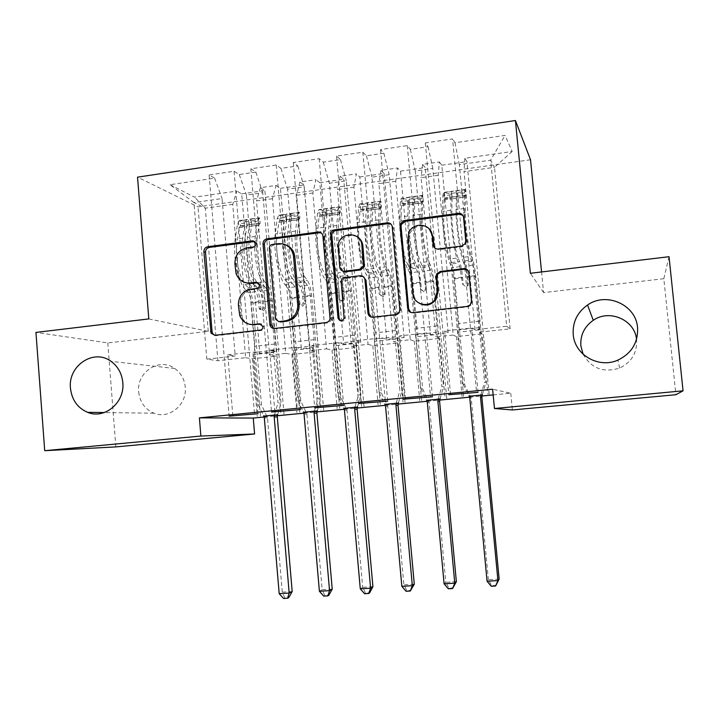 <?xml version="1.0" encoding="UTF-8"?>
<svg xmlns="http://www.w3.org/2000/svg" width="719" height="719" viewBox="0 0 719 719"><rect width="100%" height="100%" fill="white"/><g stroke="black" fill="none" stroke-linecap="round" stroke-linejoin="round"><path stroke-width="0.54" stroke-dasharray="3.6 2.7" d="M245.098 282.54C241.35 280.841 238.834 277.965 237.549 273.894L236.443 264.349C236.533 255.667 240.658 250.365 248.81 248.423L254.652 247.651C256.449 247.228 257.348 246.06 257.375 244.154L254.939 241.458M214.604 335.306L216.635 335.611L261.68 330.452C263.478 330.057 264.394 328.898 264.412 326.983L261.455 324.179M249.888 324.377C245.691 322.939 242.797 320.072 241.207 315.776L239.903 305.566C239.993 296.857 244.127 291.563 252.297 289.694L258.157 288.975C259.954 288.562 260.862 287.402 260.889 285.488L258.211 282.729M583.118 354.233C591.324 368.461 603.493 373.071 619.607 368.083C631.489 362.295 637.16 352.948 636.612 340.024L636.531 339.314M138.686 391.99C139.908 402.272 145.022 409.345 154.019 413.209C169.163 419.59 187.273 404.599 185.268 387.128C184.441 379.156 180.945 372.945 174.771 368.488C159.465 356.983 136.313 372.235 138.686 391.99M530.523 159.753L198.022 206.883L137.536 177.153M170.07 184.711L194.525 197.177L236.902 191.083L232.731 204.313L245.61 357.703L217.902 360.722L206.82 359.149L193.959 202.551L170.07 184.711L214.622 178.15L209.121 174.96L234.07 171.266L239.274 174.519L255.847 172.084L250.85 168.785L276.24 165.019L280.931 168.39L297.792 165.909L293.316 162.494L319.155 158.665L323.307 162.152L340.464 159.618L336.528 156.095L362.825 152.203L366.429 155.798L383.892 153.228L380.522 149.579L407.287 145.615L410.324 149.336L428.093 146.721L425.297 142.946L452.557 138.911L476.544 392.062M252.737 324.593L241.701 193.869L236.902 191.083M241.701 193.869L264.871 190.553L260.332 187.713L276.087 185.448L272.465 198.696L285.749 353.326L269.607 355.087L276.006 356.229L280.949 414.09M299.769 412.275L280.446 188.324L276.087 185.448M280.446 188.324L303.984 184.954L299.904 182.015L315.911 179.714L312.864 192.989L326.552 348.868L310.15 350.656L315.875 351.888L320.971 410.216M339.719 408.41L319.811 182.689L315.911 179.714M319.811 182.689L343.736 179.265L340.114 176.227L356.39 173.89L353.937 187.183L368.056 344.338L351.366 346.163L356.399 347.484L361.648 406.28M380.324 404.473L359.815 176.955L356.39 173.89M359.815 176.955L384.135 173.477L381.007 170.349L397.544 167.967L395.711 181.287L410.261 339.728L393.293 341.588L397.607 342.999L403.008 402.281M421.604 400.483L400.483 171.14L397.544 167.967M400.483 171.14L425.208 167.599L422.574 164.363L439.399 161.946L438.195 175.283L453.195 335.045L435.93 336.932L439.498 338.442L445.07 398.209M463.584 396.421L441.826 165.217L439.399 161.946M441.826 165.217L466.955 161.622L464.842 158.288L512.171 151.475L505.071 135.388L454.992 142.757L452.557 138.911M426.727 400.339L439.947 399.063M343.907 408.347L357.46 407.035M263.783 416.094L277.642 414.755M493.162 394.911L510.76 393.212L492.623 389.231M264.161 417.011L277.372 415.735M303.903 413.173L316.953 411.915M344.302 409.282L357.181 408.033M385.375 405.318L398.083 404.087M427.14 401.283L439.66 400.079M469.606 397.185L481.946 395.998M303.517 412.257L317.223 410.926M384.971 404.375L398.362 403.08M469.183 396.232L482.224 394.974M448.189 332.663L432.802 168.444L415.267 170.951L430.456 334.605L448.189 332.663L444.603 330.956L471.943 327.945L475.016 329.715L506.679 326.246L490.664 160.184L494.51 167.329L464.034 171.634L479.303 332.196L482.098 333.805L487.841 394.075M428.093 146.721L432.802 168.444M410.324 149.336L415.267 170.951M506.679 326.246L510.122 328.835L479.303 332.196M510.122 328.835L494.51 167.329L512.171 151.475M464.842 158.288L464.034 171.634M404.096 337.499L389.195 174.672L371.957 177.135L386.678 339.413L404.096 337.499L399.692 335.908L426.547 332.951L430.456 334.605M383.892 153.228L389.195 174.672M366.429 155.798L371.957 177.135M438.195 175.283L421.109 177.692L435.93 336.932M422.574 164.363L421.109 177.692M360.776 342.253L346.324 180.793L329.392 183.21L343.655 344.131L360.776 342.253L355.572 340.761L381.951 337.858L386.678 339.413M340.464 159.618L346.324 180.793M323.307 162.152L329.392 183.21M395.711 181.287L378.913 183.66L393.293 341.588M381.007 170.349L378.913 183.66M318.193 346.926L304.2 186.805L287.546 189.187L301.369 348.769L318.193 346.926L312.226 345.542L338.146 342.684L343.655 344.131M297.792 165.909L304.2 186.805M280.931 168.39L287.546 189.187M353.937 187.183L337.427 189.519L344.707 271.27M344.752 271.8L351.366 346.163M340.114 176.227L337.427 189.519M276.348 351.519L262.777 192.719L246.41 195.056L259.811 353.335L276.348 351.519L269.634 350.234L295.096 347.421L301.369 348.769M255.847 172.084L262.777 192.719M239.274 174.519L246.41 195.056M312.864 192.989L296.623 195.28L310.15 350.656M299.904 182.015L296.623 195.28M206.82 359.149L235.203 356.031L222.054 198.534L193.959 202.551L205.301 208.186L217.902 360.722M214.622 178.15L222.054 198.534M272.465 198.696L256.494 200.952L269.607 355.087M260.332 187.713L256.494 200.952M669.029 256.71L663.826 278.711L675.905 394.722M148.806 318.912L208.258 331.333L107.796 342.936L35.95 332.412M107.796 342.936L115.849 446.903M510.76 393.212L512.377 409.956M208.258 331.333L198.022 206.883M663.826 278.711L543.591 292.597L541.56 271.953M475.016 329.715L459.342 164.651L490.664 160.184L505.071 135.388M232.731 204.313L205.301 208.186L194.525 197.177M453.195 335.045L456.448 336.6L482.098 333.805M410.261 339.728L414.279 341.183L439.498 338.442M368.056 344.338L372.802 345.695L397.607 342.999M326.552 348.868L332.007 350.135L356.399 347.484M285.749 353.326L291.878 354.503L315.875 351.888M245.61 357.703L252.396 358.79L276.006 356.229M232.839 415.789L227.779 354.844L235.203 356.031M227.779 354.844L252.8 352.085L259.811 353.335M454.992 142.757L459.342 164.651M543.591 292.597L530.37 273.292M284.005 414.144L264.871 190.553M260.467 416.076L252.773 324.925M252.396 358.79L257.249 416.382M258.004 413.74L252.8 352.085M234.07 171.266L254.472 413.686M209.121 174.96L229.127 416.157M323.694 410.306L303.984 184.954M291.878 354.503L296.884 412.553M300.47 409.605L295.096 347.421M274.865 411.699L269.634 350.234M276.24 165.019L297.315 409.515M250.85 168.785L271.521 412.023M364.03 406.406L343.736 179.265M332.007 350.135L337.157 408.653M343.682 405.399L338.146 342.684M317.627 407.538L312.226 345.542M319.155 158.665L340.923 405.264M293.316 162.494L314.67 407.826M405.049 402.433L384.135 173.477M372.802 345.695L378.113 404.689M387.676 401.121L381.951 337.858M361.154 403.296L355.572 340.761M362.825 152.203L385.312 400.941M336.528 156.095L358.583 403.548M446.742 398.407L425.208 167.599M414.279 341.183L419.752 400.663M432.461 396.762L426.547 332.951M405.453 398.982L399.692 335.908M407.287 145.615L430.51 396.546M380.522 149.579L403.296 399.189M489.136 394.309L466.955 161.622M456.448 336.6L462.092 396.564M478.054 392.331L471.943 327.945M450.561 394.587L444.603 330.956M425.297 142.946L448.827 394.758M273.786 328.484L275.952 328.817L327.289 322.948C329.419 322.561 330.74 321.285 331.243 319.101L324.125 236.686L321.438 233.019M286.782 245.323L279.79 244.343L273.562 245.161C271.764 245.592 270.847 246.761 270.829 248.675L269.427 248.01M278.379 321.636L276.887 319.407L270.829 248.675M371.283 317.106L373.889 317.618L396.618 315.021L400.159 312.594L400.717 309.907L393.185 227.564L391.091 224.184M363.158 276.527L346.27 278.127C344.167 278.523 342.855 279.781 342.316 281.911L345.318 317.672L344.185 317.268M340.635 320.818C342.792 321.672 344.329 320.98 345.237 318.76L345.318 317.672M357.253 236.803C348.329 233.522 342.343 236.587 339.305 245.988L339.215 248.954L338.056 248.28M342.675 271.018L340.887 267.819L339.215 248.954M435.058 248.28L438.95 249.7L462.236 246.761L465.66 244.613L466.433 241.539L464.213 218.19L462.856 215.367M429.018 228.651C421.064 223.816 414.602 225.514 409.632 233.747L408.707 239.751L407.817 239.032M419.465 303.364C416.103 301.207 414.189 298.124 413.722 294.107L408.707 239.751M410.729 312.414L413.632 313.071L467.925 306.86L470.936 305.296L472.14 301.665L469.444 273.301L467.656 270.092M258.364 219.879L258.813 225.164L260.143 223.267L259.694 217.938L258.364 219.879L246.662 221.488L240.056 220.643L240.506 225.955L239.238 227.716L236.946 242.806C234.771 255.398 239.436 278.532 245.224 284.391L252.702 283.466L255.587 286.746C257.959 289.874 259.514 295.033 260.251 302.214L260.997 309.547L263.352 310.95L265.482 308.235L264.925 301.656C264.179 294.466 262.633 289.299 260.287 286.162L257.438 282.873L264.952 281.938L267.747 285.245C270.065 288.391 271.593 293.559 272.33 300.767L281.057 402.919L277.983 402.775L273.687 352.4L254.023 354.557L254.868 346.252L253.07 324.943M254.688 241.431C253.699 257.321 259.011 280.572 264.943 286.944L257.411 287.87L260.269 291.132C261.788 293.136 262.786 296.462 263.271 301.117L263.828 307.732L261.689 310.455L259.325 309.053L258.579 301.683C258.103 297.037 257.096 293.712 255.56 291.707L252.675 288.454L245.188 289.38L248.118 292.624C249.682 294.61 250.697 297.936 251.183 302.573L253.034 324.575M240.056 220.643L239.328 220.544L237.495 224.04L235.167 239.157C232.516 254.355 238.196 282.405 245.188 289.38M245.224 284.391L248.154 287.663C250.572 290.782 252.144 295.931 252.881 303.103L261.482 404.86L267.504 417.883L282.279 592.141L279.197 593.669M254.023 354.557L258.256 404.734L261.482 404.86M260.143 223.267L258.948 225.029L256.845 240.155C254.85 252.782 259.406 276.015 264.952 281.938M259.694 217.938L258.993 217.83L257.267 221.335L254.697 241.26M264.943 286.944L267.747 290.215C269.239 292.229 270.227 295.563 270.704 300.227L274.451 344.077L273.687 352.4M258.813 225.164L247.102 226.764L246.662 221.488M240.506 225.955L247.102 226.764M257.411 287.87C250.607 280.859 245.008 252.72 247.534 237.504L249.736 222.369L251.371 218.882L246.536 219.601L244.99 223.016L242.743 238.142C240.73 250.545 243.903 272.249 249.268 283.025M249.529 283.556L252.675 288.454M252.702 283.466C247.003 277.579 242.384 254.409 244.487 241.8L247.03 225.496L251.291 224.4L251.785 224.786L249.259 241.171C247.201 253.78 251.794 276.977 257.438 282.873M277.741 414.405L281.057 402.919M292.184 591.548L282.279 592.141L284.796 597.849L288.768 597.615M274.532 414.71L277.983 402.775M258.256 404.734L263.621 415.771M283.574 598.478L284.796 597.849M297.783 214.469L298.25 219.798L299.904 217.839L299.437 212.473L297.783 214.469L285.892 216.104L279.484 215.215L279.943 220.562L278.819 222.324L276.914 237.486C275.098 250.131 279.547 273.49 284.832 279.466L292.435 278.523L295.051 281.866C297.226 285.048 298.682 290.26 299.419 297.504L300.039 304.398L302.582 306.303L304.739 303.562L304.164 296.938C303.418 289.685 301.98 284.463 299.832 281.282L297.244 277.929L304.883 276.977L307.417 280.338C309.521 283.538 310.95 288.768 311.695 296.03L320.683 398.991L317.942 398.811L313.511 348.041L293.523 350.225L294.188 341.876L290.395 297.855C289.91 293.172 288.957 289.82 287.528 287.789L284.85 284.49C278.478 277.381 273.049 249.053 275.278 233.783L277.201 218.603L278.819 215.107L286.53 214.037L284.823 217.56L282.971 232.749C280.832 248.037 286.207 276.411 292.462 283.547L284.85 284.49M299.437 212.473L298.807 212.348L297.307 215.844L295.581 231.06C293.577 246.365 298.87 274.829 304.928 282.01L297.28 282.953L299.877 286.279C301.261 288.319 302.196 291.68 302.681 296.372L303.256 303.041L301.09 305.782L298.529 303.876L297.918 296.947C297.432 292.265 296.489 288.903 295.087 286.863L292.462 283.547M279.484 215.215L278.819 215.107M284.832 279.466L287.501 282.801C289.712 285.973 291.186 291.177 291.932 298.403L300.794 400.968L306.932 414.09L322.148 589.742L319.398 591.261M293.523 350.225L297.882 400.798L300.794 400.968M299.904 217.839L298.852 219.592L297.145 234.789C295.509 247.471 299.859 270.937 304.883 276.977M304.928 282.01L307.471 285.344C308.828 287.393 309.754 290.764 310.24 295.464L314.095 339.665L313.511 348.041M298.25 219.798L286.351 221.416L285.892 216.104M279.943 220.562L286.351 221.416M292.435 278.523C287.249 272.519 282.837 249.125 284.58 236.461L286.692 220.086L290.943 218.98L291.501 219.412L289.442 235.814C287.735 248.486 292.121 271.908 297.244 277.929M317.331 410.576L320.683 398.991M332.223 589.14L322.148 589.742L324.826 595.494L328.871 595.251M297.28 282.953C291.096 275.799 285.758 247.39 287.843 232.102L289.649 216.895L291.06 213.417L286.53 214.037M314.446 410.855L317.942 398.811M297.882 400.798L303.355 411.924M323.739 596.114L324.826 595.494M337.849 208.968L338.325 214.334L340.312 212.321L339.835 206.91L337.849 208.968L325.761 210.631L319.551 209.696L320.027 215.089L319.056 216.841L317.555 232.075C316.099 244.775 320.341 268.367 325.096 274.46L332.816 273.508L335.171 276.914C337.13 280.149 338.478 285.416 339.233 292.714L339.817 299.392L342.451 301.585L344.653 299.176L344.05 292.139C343.305 284.832 341.965 279.556 340.033 276.312L337.705 272.896L345.471 271.935L347.744 275.359C349.632 278.613 350.953 283.897 351.699 291.213L360.965 395.001L358.556 394.785L353.991 343.601L333.67 345.83L334.164 337.427L330.246 293.055C329.76 288.337 328.871 284.949 327.585 282.882L325.177 279.52C319.434 272.267 314.275 243.651 316.054 228.318L317.573 213.067L318.957 209.571L326.794 208.492L325.321 212.006L323.883 227.276C322.184 242.618 327.298 271.279 332.906 278.568L325.177 279.52M342.738 271.054L345.587 277.004L337.804 277.956L340.132 281.345C341.381 283.421 342.244 286.818 342.729 291.555L343.331 298.619L341.13 301.036L338.487 298.843L337.894 292.139C337.409 287.411 336.528 284.014 335.27 281.938L332.906 278.568M319.551 209.696L318.957 209.571M325.096 274.46L327.505 277.858C329.5 281.084 330.866 286.342 331.612 293.631L340.743 397.005L346.998 410.234L362.682 587.306L360.273 588.816M333.67 345.83L338.164 396.807L340.743 397.005M340.312 212.321L339.422 214.064L338.128 229.334C336.86 242.069 340.986 265.769 345.471 271.935M339.835 206.91L339.287 206.775L338.011 210.272L336.708 225.55C335.521 237.953 338.424 259.811 342.729 271.027M345.587 277.004L347.861 280.401C349.075 282.477 349.928 285.883 350.414 290.629L354.395 335.18L353.991 343.601M338.325 214.334L326.237 215.988L325.761 210.631M320.027 215.089L326.237 215.988M332.816 273.508C328.161 267.378 323.972 243.75 325.348 231.033L327.01 214.559L331.243 213.48L331.881 213.911L330.291 230.377C328.951 243.094 333.122 266.758 337.705 272.896M357.559 406.675L360.965 395.001M372.918 586.686L362.682 587.306L365.522 593.094L369.629 592.851M337.804 277.956C332.268 270.659 327.199 241.961 328.835 226.611L330.228 211.332L331.405 207.863L326.794 208.492M326.48 208.582L327.001 214.586L326.48 208.582M355.015 406.927L358.556 394.785M338.164 396.807L343.745 408.015M364.569 593.714L365.522 593.094M378.58 203.378L379.075 208.789L381.403 206.713L380.908 201.257L378.58 203.378L366.295 205.068L360.282 204.088L360.776 209.526L359.958 211.269L358.88 226.566C357.801 239.328 361.819 263.154 366.025 269.373L373.88 268.403L375.956 271.872C377.691 275.161 378.94 280.491 379.686 287.852L380.297 294.583L382.975 296.785L385.132 294.88L384.593 287.258C383.838 279.889 382.607 274.559 380.899 271.261L378.85 267.783L386.741 266.803L388.745 270.29C390.408 273.597 391.612 278.945 392.367 286.324L401.912 390.947L399.854 390.687L395.153 339.089L374.482 341.354L374.788 332.906L370.752 288.175C370.267 283.421 369.449 279.988 368.308 277.894L366.169 274.46C362.025 266.758 359.194 254.31 357.667 237.126M380.908 201.257L380.432 201.104L379.407 204.6L378.527 219.951C377.439 235.383 382.184 264.43 386.921 271.908L379.012 272.878L381.061 276.33C382.166 278.442 382.957 281.875 383.452 286.647L383.991 294.305L381.825 296.219L379.138 293.999L378.527 287.241C378.041 282.477 377.232 279.044 376.118 276.932L374.033 273.49L366.169 274.46M360.282 204.088L359.77 203.953L358.619 207.44L357.523 222.764L357.658 237.054M366.025 269.373L368.155 272.834C369.934 276.114 371.202 281.435 371.948 288.777L381.358 392.987L387.73 406.307L403.88 584.826L401.831 586.327M374.482 341.354L379.12 392.745L381.358 392.987M381.403 206.713L380.666 208.447L379.803 223.78C378.922 236.569 382.823 260.512 386.741 266.803M386.921 271.908L388.916 275.368C389.995 277.48 390.777 280.931 391.262 285.704L395.36 330.614L395.153 339.089M379.075 208.789L366.78 210.46L366.295 205.068M360.776 209.526L366.78 210.46M379.012 272.878C374.15 265.437 369.35 236.443 370.528 221.021L371.489 205.679L372.424 202.21L367.472 202.929L366.501 206.362L365.486 221.695C364.254 237.108 369.081 266.066 374.033 273.49M373.88 268.403C369.773 262.147 365.8 238.286 366.807 225.514L367.984 208.986L372.217 207.881L372.945 208.312L371.831 224.84C370.869 237.621 374.815 261.518 378.85 267.783M398.47 402.721L401.912 390.947M414.288 584.196L403.88 584.826L406.9 590.65L411.079 590.407M368.011 208.914L367.436 202.947L367.984 208.986M396.268 402.937L399.854 390.687M379.12 392.745L384.809 404.042M406.091 591.27L406.9 590.65M419.986 197.689L420.498 203.144L423.185 201.005L422.673 195.505L419.986 197.689L407.493 199.406L401.705 198.39L402.209 203.872L401.553 205.598L400.905 220.976C400.222 233.792 403.997 257.851 407.646 264.206L415.627 263.208L417.424 266.749C418.934 270.092 420.058 275.485 420.822 282.909L421.451 289.685L424.174 291.905L426.205 290.422L426.43 289.101L425.801 282.306C425.046 274.874 423.922 269.481 422.448 266.129L420.687 262.579L428.713 261.581L430.42 265.14C431.849 268.511 432.946 273.912 433.71 281.354L443.542 386.822L441.843 386.525L436.999 334.506L415.986 336.807L416.094 328.304L411.942 283.214C411.448 278.424 410.702 274.955 409.704 272.816L407.853 269.319C403.458 261.77 398.856 232.579 399.701 217.111L400.366 201.724L401.274 198.237L409.372 197.123L408.374 200.628L407.799 216.033C407.044 231.509 411.592 260.754 415.852 268.34L407.853 269.319M422.673 195.505L421.496 198.83L421.064 214.253C420.462 229.756 424.92 259.092 428.955 266.722L420.912 267.711L422.682 271.225C423.635 273.373 424.354 276.851 424.848 281.668L425.477 288.49L425.244 289.82L423.212 291.312L420.471 289.083L419.842 282.27C419.348 277.462 418.62 273.984 417.649 271.845L415.852 268.34M407.646 264.206L409.497 267.729C411.043 271.063 412.194 276.438 412.958 283.852L422.637 388.898L429.135 402.325L445.78 582.309L444.09 583.792M415.986 336.807L420.759 388.62L422.637 388.898M423.185 201.005L422.61 202.731L422.188 218.136C421.702 230.979 425.36 255.164 428.713 261.581M428.955 266.722L430.663 270.245C431.589 272.402 432.299 275.889 432.793 280.707L437.008 325.977L436.999 334.506M420.498 203.144L407.997 204.852L407.493 199.406M402.209 203.872L407.997 204.852M415.627 263.208C412.095 256.836 408.356 232.722 408.967 219.897L409.659 203.297L413.883 202.192L414.71 202.614L414.081 219.223C413.515 232.048 417.227 256.189 420.687 262.579M440.055 398.694L443.542 386.822M456.367 581.671L445.78 582.309L448.971 588.169L453.222 587.917M420.912 267.711C416.741 260.116 412.23 230.835 412.922 215.341L413.443 199.927L414.135 196.467L409.372 197.123M438.213 398.874L441.843 386.525M420.759 388.62L426.556 400.007M448.314 588.789L448.971 588.169M462.092 191.91L462.623 197.41L465.669 195.2L465.148 189.654L462.092 191.91L449.393 193.654L443.821 192.593L444.342 198.12L443.65 215.278C443.371 228.148 446.912 252.459 449.968 258.939L458.093 257.932L459.594 261.536C460.861 264.943 461.877 270.389 462.641 277.876L463.288 284.715L466.056 286.944L467.934 285.794L468.357 284.113L467.701 277.264C466.937 269.778 465.939 264.322 464.699 260.907L463.234 257.294L471.394 256.279L472.805 259.901C474.001 263.334 474.98 268.798 475.744 276.303L485.873 382.634L484.543 382.292L479.555 329.841L458.183 332.178L458.093 323.631L453.815 278.172L451.802 267.657L450.238 264.098C446.562 256.386 442.248 226.898 442.607 211.368L442.814 195.91L443.47 192.431L451.712 191.29L450.957 194.786L450.84 210.263C450.579 225.811 454.83 255.362 458.371 263.091L450.238 264.098M465.885 269.292L467.593 283.475L467.161 285.155L465.283 286.324L462.497 284.077L459.881 266.668L458.371 263.091M449.968 258.939L451.523 262.534C452.835 265.931 453.878 271.369 454.642 278.837L464.618 384.737L471.242 398.272L488.39 579.739L487.078 581.222M458.183 332.178L463.108 384.422L464.618 384.737M465.669 195.2L465.301 212.402C465.229 225.299 468.644 249.727 471.394 256.279M465.148 189.654L464.312 192.962L464.339 208.456C464.231 224.022 468.393 253.663 471.709 261.446L473.12 265.05L475.016 275.62L479.357 321.267L479.555 329.841M462.623 197.41L449.905 199.136L449.393 193.654M444.342 198.12L449.905 199.136M458.093 257.932C455.145 251.425 451.658 227.069 451.856 214.19L452.035 197.518L456.259 196.404L457.176 196.817L457.05 213.498C456.898 226.386 460.367 250.769 463.234 257.294M482.332 394.605L485.873 382.634M499.148 579.092L488.39 579.739L491.76 585.652L496.083 585.392M471.709 261.446L463.53 262.462L465.786 268.843M463.53 262.462C460.07 254.706 455.855 225.119 456.062 209.562L456.592 190.67L451.712 191.29M480.867 394.749L484.543 382.292M463.108 384.422L469.013 395.899M491.257 586.264L491.76 585.652M248.81 248.423L247.327 247.758M236.443 264.349L234.924 263.747M237 270.991L235.481 270.416M258.157 288.975L256.71 288.463M252.297 289.694L250.832 289.191M239.903 305.566L238.393 305.126M240.461 312.226L238.951 311.812M261.68 330.452L260.242 330.111M216.635 335.611L215.035 335.288M254.652 247.651L253.196 246.985M324.125 236.686L322.921 235.967M331.288 317.915L330.102 317.51M327.289 322.948L326.093 322.57M275.952 328.817L274.568 328.466M273.562 245.161L272.177 244.487M276.869 319.209L275.485 318.823M279.79 244.343L278.424 243.66M393.185 227.564L392.241 226.8M400.717 309.907L399.8 309.467M396.618 315.021L395.675 314.598M373.889 317.618L372.864 317.214M361.145 276.303L360.075 275.728M346.27 278.127L345.147 277.57M342.253 283.205L341.112 282.666M340.887 267.819L339.745 267.216M462.236 246.761L461.553 246.06M438.95 249.7L438.177 249.017M413.722 294.107L412.85 293.604M469.444 273.301L468.797 272.708M472.14 301.665L471.493 301.189M467.925 306.86L467.269 306.402M413.632 313.071L412.76 312.639M464.213 218.19L463.539 217.372M466.433 241.539L465.768 240.82M259.137 308.289L260.808 308.793M259.658 217.992L240.227 220.661M240.676 225.964L260.107 223.312M242.743 238.142L235.167 239.157M236.946 242.806L244.487 241.8M258.579 301.683L251.183 302.573M274.451 344.077L254.868 346.252M270.704 300.227L263.271 301.117M252.881 303.103L260.251 302.214M264.925 301.656L272.33 300.767M255.56 291.707L248.118 292.624M267.747 290.215L260.269 291.132M248.154 287.663L255.587 286.746M260.287 286.162L267.747 285.245M255.137 236.479L247.534 237.504M249.259 241.171L256.845 240.155M244.99 223.016L237.495 224.04M239.238 227.716L246.707 226.692M257.267 221.335L249.736 222.369M251.443 226.054L258.948 225.029M274.2 350.216L254.562 352.382M267.1 416.382L263.909 416.355M267.504 417.883L264.322 417.865M247.03 225.496L246.536 219.601M251.758 224.849L251.255 218.944M263.828 307.732L265.482 308.235M298.493 303.607L299.994 304.128M299.392 212.518L279.637 215.242M280.104 220.58L299.859 217.884M282.971 232.749L275.278 233.783M276.914 237.486L284.58 236.461M297.918 296.947L290.395 297.855M314.095 339.665L294.188 341.876M310.24 295.464L302.681 296.372M291.932 298.403L299.419 297.504M304.164 296.938L311.695 296.03M295.087 286.863L287.528 287.789M307.471 285.344L299.877 286.279M287.501 282.801L295.051 281.866M299.832 281.282L307.417 280.338M295.581 231.06L287.843 232.102M289.442 235.814L297.145 234.789M284.823 217.56L277.201 218.603M278.819 222.324L286.414 221.29M297.307 215.844L289.649 216.895M291.222 220.634L298.852 219.592M313.942 345.848L293.99 348.041M306.51 412.571L303.643 412.517M306.932 414.09L304.065 414.036M286.692 220.086L286.171 214.136M290.979 213.471L291.501 219.412L290.979 213.48M303.256 303.041L304.739 303.562M338.487 298.843L339.817 299.392M339.781 206.955L319.703 209.723M320.18 215.116L340.267 212.366M323.883 227.276L316.054 228.318M317.555 232.075L325.348 231.033M337.894 292.139L330.246 293.055M354.395 335.18L334.164 337.427M350.414 290.629L342.729 291.555M331.612 293.631L339.233 292.714M344.05 292.139L351.699 291.213M335.27 281.938L327.585 282.882M347.861 280.401L340.132 281.345M327.505 277.858L335.171 276.914M340.033 276.312L347.744 275.359M336.708 225.55L328.835 226.611M330.291 230.377L338.128 229.334M325.321 212.006L317.573 213.067M319.056 216.841L326.768 215.79M338.011 210.272L330.228 211.332M331.657 215.125L339.422 214.064M354.341 341.399L334.056 343.628M346.567 408.707L344.042 408.608M346.998 410.234L344.473 410.145M331.881 213.911L331.351 207.917M343.331 298.268L344.644 298.825M379.138 293.999L380.297 294.583M380.845 201.302L360.435 204.115M360.92 209.544L381.349 206.757M365.486 221.695L357.523 222.764M358.88 226.566L366.807 225.514M378.527 287.241L370.752 288.175M395.36 330.614L374.788 332.906M391.262 285.704L383.452 286.647M371.948 288.777L379.686 287.852M384.593 287.258L392.367 286.324M376.118 276.932L368.308 277.894M388.916 275.368L381.061 276.33M368.155 272.834L375.956 271.872M380.899 271.261L388.745 270.29M378.527 219.951L370.528 221.021M371.831 224.84L379.803 223.78M366.501 206.362L358.619 207.44M359.958 211.269L367.804 210.2M379.407 204.6L371.489 205.679M372.775 209.517L380.666 208.447M395.405 336.878L374.788 339.152M387.289 404.77L385.105 404.644M387.73 406.307L385.546 406.19M372.945 208.312L372.397 202.264M384.063 293.415L385.204 293.999M420.471 289.083L421.451 289.685M422.601 195.559L401.849 198.417M402.352 203.89L423.114 201.059M407.799 216.033L399.701 217.111M400.905 220.976L408.967 219.897M419.842 282.27L411.942 283.214M437.008 325.977L416.094 328.304M432.793 280.707L424.848 281.668M412.958 283.852L420.822 282.909M425.801 282.306L433.71 281.354M417.649 271.845L409.704 272.816M430.663 270.245L422.682 271.225M409.497 267.729L417.424 266.749M422.448 266.129L430.42 265.14M421.064 214.253L412.922 215.341M414.081 219.223L422.188 218.136M408.374 200.628L400.366 201.724M401.553 205.598L409.533 204.511M421.496 198.83L413.443 199.927M414.584 203.828L422.61 202.731M437.17 332.286L416.202 334.596M428.695 400.78L426.861 400.609M429.135 402.325L427.311 402.173M409.659 203.297L409.093 197.213M414.71 202.614L414.144 196.521M425.477 288.49L426.43 289.101M462.497 284.077L463.288 284.715M465.067 189.708L443.956 192.62M444.477 198.138L465.597 195.253M450.84 210.263L442.607 211.368M443.65 215.278L451.856 214.19M461.85 277.21L453.815 278.172M479.357 321.267L458.093 323.631M475.016 275.62L466.937 276.599M454.642 278.837L462.641 277.876M467.701 277.264L475.744 276.303M459.881 266.668L451.802 267.657M473.12 265.05L464.995 266.039M451.523 262.534L459.594 261.536M464.699 260.907L472.805 259.901M464.339 208.456L456.062 209.562M457.05 213.498L465.301 212.402M450.957 194.786L442.814 195.91M443.848 199.837L451.963 198.732M464.312 192.962L456.125 194.085M457.104 198.031L465.265 196.916M479.636 327.612L458.309 329.958M470.783 396.708L469.327 396.502M471.242 398.272L469.786 398.074M452.035 197.518L451.46 191.38M457.176 196.817L456.592 190.67M467.593 283.475L468.357 284.113M257.33 243.858L255.883 243.175M264.34 326.534L262.911 326.174M260.835 285.128L259.397 284.607M619.607 368.083L617.927 360.102M154.019 413.209L104.3 412.553M174.771 368.488L111.05 361.351M237.549 273.894L236.021 273.337M241.207 315.776L239.697 315.371M331.243 319.101L330.057 318.706M276.887 319.407L275.512 319.011M400.159 312.594L399.243 312.163M342.316 281.911L341.174 281.363M345.237 318.76L344.104 318.355M339.305 245.988L338.155 245.296M409.632 233.747L408.743 233.001M470.936 305.296L470.289 304.838M465.66 244.613L464.995 243.903M259.325 309.053L260.997 309.547M239.328 220.544L246.914 219.493M251.371 218.882L258.993 217.83M240.173 225.919L248.675 224.759M251.291 224.4L259.829 223.232M251.785 224.786L251.291 218.936M298.529 303.876L300.039 304.398M291.06 213.417L298.807 212.348M279.637 220.526L288.283 219.349M290.943 218.98L299.616 217.794M306.645 412.877L303.786 412.823M331.405 207.863L339.287 206.775M319.757 215.044L328.538 213.849M331.243 213.48L340.069 212.276M343.331 298.619L344.653 299.176M359.77 203.953L367.742 202.857M372.424 202.21L380.432 201.104M360.543 209.481L369.467 208.258M372.217 207.881L381.187 206.659M383.991 294.305L385.132 294.88M414.135 196.467L422.278 195.343M402.011 203.81L411.088 202.578M413.883 202.192L423.006 200.943M409.695 203.189L409.147 197.186M425.244 289.82L426.205 290.422M456.556 190.625L464.834 189.483M444.18 198.058L453.41 196.79M456.259 196.404L465.535 195.137M452.089 197.357L451.523 191.344M467.161 285.155L467.934 285.794"/><path stroke-width="1.08" d="M255.928 243.471L252.666 240.757L207.719 246.743C205.203 247.345 203.926 248.999 203.89 251.704L211.018 333.185L215.035 335.288L260.242 330.111C262.049 329.706 262.965 328.547 262.983 326.624L259.712 323.829L253.816 324.512C247.057 324.835 242.348 321.797 239.697 315.371L238.393 305.126C238.483 296.381 242.627 291.069 250.832 289.191L256.71 288.463C258.516 288.049 259.424 286.881 259.451 284.967L256.18 282.208L250.302 282.944C243.283 283.304 238.519 280.095 236.021 273.337L234.924 263.747C235.014 255.038 239.148 249.709 247.327 247.758L253.196 246.985C254.993 246.554 255.901 245.386 255.928 243.471M254.939 241.458L209.337 247.399C206.829 248.001 205.562 249.655 205.526 252.351L212.069 331.666L212.626 333.517L214.604 335.306M261.455 324.179L253.816 324.512M258.211 282.729L251.776 283.466L250.302 282.944M573.223 334.524C574.562 354.827 598.711 368.847 617.927 360.102C631.641 353.397 638.193 342.586 637.564 327.657C636.072 304.73 606.387 291.546 587.54 305.018C577.249 312.352 572.477 322.193 573.223 334.524M636.531 339.314C634.724 319.811 609.388 308.855 593.274 320.297C584.34 326.633 580.206 335.144 580.853 345.848L583.118 354.233M70.453 388.17C71.81 399.881 77.526 407.943 87.619 412.338C104.615 419.608 125.025 402.514 122.805 382.589C121.888 373.503 117.97 366.42 111.05 361.351C93.847 348.284 67.838 365.692 70.453 388.17M461.553 246.06L464.995 243.903L465.768 240.82L463.539 217.372C462.991 214.595 461.301 213.255 458.452 213.354L404.276 220.571L400.438 223.681L400.159 225.757L407.763 308.55C408.302 311.318 409.965 312.675 412.76 312.639L467.269 306.402L470.289 304.838L471.493 301.189L468.797 272.708C468.24 269.922 466.541 268.555 463.692 268.618L440.271 271.476L436.793 273.714L436.091 276.671L437.404 290.692L435.184 299.131C429.207 308.649 413.335 304.658 412.85 293.604L407.817 239.032L408.743 233.001C412.958 221.245 431.715 223.447 432.29 235.859L433.135 244.981C433.674 247.749 435.355 249.089 438.177 249.017L461.553 246.06M494.465 408.509L683.05 390.821L675.905 394.722L512.377 409.956L494.465 408.509L492.623 389.231L199.397 417.865L200.88 436.047L254.589 433.979L115.849 446.903L44.722 450.696L200.88 436.047M44.722 450.696L35.95 332.412L148.806 318.912L137.536 177.153L515.424 120.522L530.37 273.292L669.029 256.71L683.05 390.821M322.921 235.967C322.409 233.262 320.818 231.958 318.131 232.039L266.911 238.861C264.331 239.472 263.028 241.153 263.001 243.894L269.922 324.916C270.578 327.343 272.124 328.529 274.568 328.466L326.093 322.57C328.232 322.184 329.554 320.89 330.057 318.706L322.921 235.967M334.632 229.837L387.307 222.827C390.066 222.737 391.711 224.067 392.241 226.8L399.8 309.467L399.243 312.163L395.675 314.598L372.864 317.214C370.114 317.241 368.479 315.893 367.957 313.142L364.955 279.745C364.434 277.013 362.807 275.674 360.075 275.728L345.147 277.57C343.035 277.965 341.714 279.224 341.174 281.363L344.104 318.355C341.786 321.681 339.745 321.555 337.975 317.987L330.632 233.999C331.055 231.689 332.394 230.305 334.632 229.837L335.8 230.583L388.269 223.609L387.307 222.827M541.56 271.953L530.523 159.753L515.424 120.522M403.296 399.189L432.461 396.762L403.296 399.189M439.947 399.063L426.727 400.339M314.67 407.826L343.682 405.399L314.67 407.826M357.46 407.035L343.907 408.347M229.127 416.157L258.004 413.74L229.127 416.157M277.642 414.755L263.783 416.094M199.397 417.865L253.25 418.063L264.161 417.011M277.372 415.735L303.903 413.173M316.953 411.915L344.302 409.282M357.181 408.033L385.375 405.318M398.083 404.087L427.14 401.283M439.66 400.079L469.606 397.185M481.946 395.998L493.162 394.911M317.223 410.926L303.517 412.257M271.521 412.023L300.47 409.605L271.521 412.023M398.362 403.08L384.971 404.375M358.583 403.548L387.676 401.121L358.583 403.548M482.224 394.974L469.183 396.232M448.827 394.758L478.054 392.331L448.827 394.758M344.707 271.27L344.752 271.8M253.25 418.063L254.589 433.979M245.098 282.54L251.776 283.466M249.888 324.377L255.272 324.88M321.438 233.019L319.353 232.776L268.322 239.562C265.751 240.173 264.448 241.845 264.421 244.568L271.27 324.835L273.786 328.484M272.177 244.487C270.362 244.909 269.445 246.087 269.427 248.01L275.512 319.011L278.783 321.618L285.066 320.89C292.966 319.236 297.208 314.23 297.792 305.872L293.523 256.198C291.914 247.597 286.89 243.417 278.424 243.66L272.177 244.487M286.782 245.323C291.492 247.588 294.179 251.425 294.835 256.836L299.095 306.321C298.511 314.643 294.287 319.631 286.414 321.276L280.149 322.004M391.091 224.184L388.269 223.609M363.158 276.527L366.007 280.302L369 313.565L371.283 317.106M335.8 230.583C333.562 231.042 332.232 232.426 331.81 234.727L339.125 318.382L340.635 320.818M361.846 245.206C361.199 231.284 339.584 231.455 338.155 245.296L339.745 267.216C340.249 269.931 341.867 271.261 344.581 271.207L359.5 269.346L363.41 265.904L361.846 245.206L362.906 245.898C362.448 241.899 360.561 238.87 357.253 236.803M342.675 271.018L345.704 271.791L344.581 271.207M362.906 245.898L364.461 266.515L360.57 269.94L345.704 271.791M429.018 228.651L433.081 236.596L433.925 245.682L435.058 248.28M419.465 303.364C425.828 306.447 431.328 305.207 435.966 299.616L438.186 291.213L437.404 290.692M467.656 270.092L464.366 269.23L441.044 272.07L437.574 274.307L436.873 277.246L438.186 291.213M462.856 215.367L459.153 214.181L405.183 221.362L401.355 224.454L401.076 226.521L408.653 308.99L410.729 312.414M249.268 283.025L249.529 283.556M263.621 415.771L264.322 417.865L279.197 593.669L289.182 593.076L292.184 591.548L277.3 416.939L277.741 414.405M292.184 591.548L288.768 597.615L287.564 598.244L289.182 593.076L274.2 416.921L274.532 414.71M287.564 598.244L283.574 598.478L279.197 593.669M303.355 411.924L304.065 414.036L319.398 591.261L329.554 590.659L332.223 589.14L316.89 413.128L317.331 410.576M332.223 589.14L328.871 595.251L327.792 595.88L329.554 590.659L314.104 413.074L314.446 410.855M327.792 595.88L323.739 596.114L319.398 591.261M343.745 408.015L344.473 410.145L360.273 588.816L370.591 588.196L372.918 586.686L357.118 409.255L357.559 406.675M372.918 586.686L369.629 592.851L368.694 593.472L370.591 588.196L354.674 409.165L355.015 406.927M368.694 593.472L364.569 593.714L360.273 588.816M384.809 404.042L385.546 406.19L401.831 586.327L412.329 585.697L414.288 584.196L398.02 405.318L398.47 402.721M414.288 584.196L410.279 591.027L412.329 585.697L395.926 405.192L396.268 402.937M410.279 591.027L406.091 591.27L401.831 586.327M426.556 400.007L427.311 402.173L444.09 583.792L454.768 583.154L456.367 581.671L439.597 401.319L440.055 398.694M456.367 581.671L452.575 588.537L454.768 583.154L437.862 401.157L438.213 398.874M452.575 588.537L448.314 588.789L444.09 583.792M469.013 395.899L469.786 398.074L487.078 581.222L497.934 580.575L499.148 579.092L481.883 397.248L482.332 394.605M465.786 268.843L465.885 269.292M499.148 579.092L495.589 586.003L497.934 580.575L480.517 397.041L480.867 394.749M495.589 586.003L491.257 586.264L487.078 581.222M254.131 241.449L252.666 240.757M261.15 324.197L259.712 323.829M257.636 282.738L256.18 282.208M212.069 331.666L210.451 331.324M205.526 252.351L203.89 251.704M209.337 247.399L207.719 246.743M271.27 324.835L269.868 324.467M264.421 244.568L263.001 243.894M268.322 239.562L266.911 238.861M319.353 232.776L318.131 232.039M286.414 321.276L285.066 320.89M299.041 305.278L297.738 304.829M294.835 256.836L293.523 256.198M369 313.565L367.957 313.142M366.007 280.302L364.955 279.745M339.125 318.382L337.975 317.987M331.801 235.67L330.623 234.951M360.57 269.94L359.5 269.346M364.614 264.844L363.562 264.233M433.925 245.682L433.135 244.981M433.081 236.596L432.29 235.859M436.873 277.246L436.091 276.671M441.044 272.07L440.271 271.476M464.366 269.23L463.692 268.618M408.653 308.99L407.763 308.55M401.076 226.521L400.159 225.757M405.183 221.362L404.276 220.571M459.153 214.181L458.452 213.354M277.3 416.939L274.2 416.921M277.453 415.384L274.352 415.348M316.89 413.128L314.104 413.074M317.043 411.556L314.266 411.484M357.118 409.255L354.674 409.165M357.271 407.673L354.835 407.565M398.02 405.318L395.926 405.192M398.173 403.719L396.079 403.584M439.597 401.319L437.862 401.157M439.758 399.71L438.024 399.53M481.883 397.248L480.517 397.041M482.036 395.621L480.678 395.405M104.3 412.553L87.619 412.338M593.274 320.297L587.54 305.018M212.626 333.517L211.018 333.185M271.333 325.285L269.922 324.916M299.095 306.321L297.792 305.872M364.461 266.515L363.41 265.904M331.81 234.727L330.632 233.999M435.966 299.616L435.184 299.131M437.574 274.307L436.793 273.714M401.355 224.454L400.438 223.681M357.262 407.718L354.818 407.619"/></g></svg>
